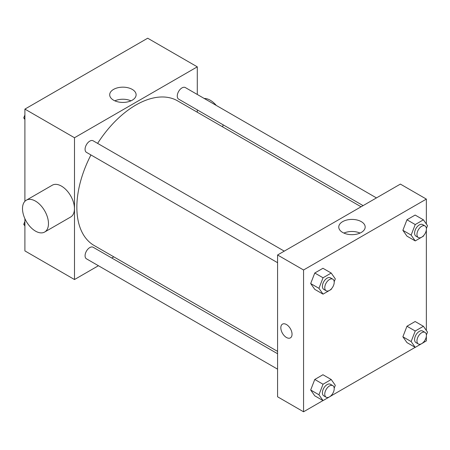 <?xml version="1.0" encoding="UTF-8"?>
<svg xmlns="http://www.w3.org/2000/svg" width="450" height="450" viewBox="0 0 450 450"><rect width="100%" height="100%" fill="white"/><g stroke="black" fill="none" stroke-linecap="round" stroke-linejoin="round"><path stroke-width="0.67" d="M98.415 265.725L74.492 279.54L24.902 250.903L24.902 218.689M24.902 201.319L24.902 109.108L147.696 38.211L197.291 66.842L197.291 94.472M113.799 256.843L111.774 258.013M90.939 154.952A83.492 48.206 120 0 0 76.854 207.276A83.492 48.206 120 0 0 94.146 245.498L277.582 351.405M361.074 206.792L177.638 100.884A83.492 48.206 120 0 0 97.616 143.381M197.291 109.896L197.291 112.23M74.492 279.54L74.492 137.739L197.291 66.842M376.453 197.91L185.327 87.564A6.677 3.859 120 0 0 180.18 89.353A6.677 3.859 120 0 0 177.266 96.075A6.677 3.859 120 0 0 178.65 99.135L363.094 205.622M277.582 353.739L93.133 247.247A6.677 3.859 120 0 0 87.986 249.036A6.677 3.859 120 0 0 85.073 255.757A6.677 3.859 120 0 0 86.456 258.817L277.582 369.163M277.582 262.704L86.456 152.359A6.677 3.859 -60 0 1 86.456 144.647A6.677 3.859 -60 0 1 93.133 140.794L284.259 251.139M74.492 137.739L24.902 109.108M113.563 100.187A13.213 7.628 180 0 1 109.693 94.793A13.213 7.628 180 0 1 122.901 87.165A13.213 7.628 180 0 1 136.114 94.793A13.213 7.628 180 0 1 127.957 101.841A13.213 7.628 180 0 1 113.563 100.187M26.302 200.211L52.279 185.209A18.366 10.603 60 0 1 66.437 190.131A18.366 10.603 60 0 1 74.453 208.62A18.366 10.603 60 0 1 70.65 217.024L44.674 232.026A18.366 10.603 60 0 1 26.302 221.417A18.366 10.603 60 0 1 26.302 200.211A18.366 10.603 60 0 1 40.461 205.127A18.366 10.603 60 0 1 48.476 223.616A18.366 10.603 60 0 1 44.674 232.026M222.632 126.866A18.366 10.603 -120 0 0 223.093 124.796M216.281 105.435A18.366 10.603 -120 0 0 204.199 98.46M114.817 100.828A13.213 7.628 180 0 1 130.989 100.828M322.988 400.567L303.559 411.789L277.582 396.793L277.582 254.993L400.382 184.095L426.358 199.097L426.358 224.021M426.358 336.262L426.358 340.892L423.439 342.574M415.181 347.344L331.245 395.803M406.963 236.143L402.874 230.321L406.963 219.78L415.142 215.055L406.963 219.78L402.874 230.321L406.963 236.143L415.232 240.913L411.137 235.091L415.232 224.55L423.411 219.831L427.5 225.647L426.386 228.521M314.769 395.826L310.68 390.004L314.769 379.463L322.948 374.743L314.769 379.463L310.68 390.004L314.769 395.826L323.038 400.596L318.943 394.779L323.038 384.238L331.217 379.513L335.306 385.329L334.192 388.209M426.358 229.804L426.358 330.48M303.559 411.789L303.559 269.989L426.358 199.097M406.963 342.596L402.874 336.78L406.963 326.239L415.142 321.514L406.963 326.239L402.874 336.78L406.963 342.596L415.232 347.372L411.137 341.55L415.232 331.009L423.411 326.284L427.5 332.106L426.386 334.98M314.769 289.367L310.68 283.551L314.769 273.009L322.948 268.284L314.769 273.009L310.68 283.551L314.769 289.367L323.038 294.142L318.943 288.321L323.038 277.779L331.217 273.054L335.306 278.876L334.192 281.751M303.559 269.989L277.582 254.993M342.63 232.436A13.213 7.628 180 0 1 338.76 227.042A13.213 7.628 180 0 1 351.968 219.414A13.213 7.628 180 0 1 365.181 227.042A13.213 7.628 180 0 1 357.024 234.09A13.213 7.628 180 0 1 342.63 232.436M292.044 334.243A7.931 4.579 60 0 1 290.402 337.871A7.931 4.579 60 0 1 282.471 333.293A7.931 4.579 60 0 1 282.471 324.135A7.931 4.579 60 0 1 288.585 326.261A7.931 4.579 60 0 1 292.044 334.243M290.402 337.871A7.931 4.579 60 0 1 282.471 333.293A7.931 4.579 60 0 1 282.471 324.135M343.884 233.078A13.213 7.628 180 0 1 360.056 233.078M331.47 288.771L331.217 289.418L323.038 294.142M332.826 279.18L330.463 277.813A6.677 3.859 120 0 0 325.316 279.602A6.677 3.859 120 0 0 322.402 286.324A6.677 3.859 120 0 0 323.786 289.384L326.149 290.745A6.677 3.859 120 0 0 332.826 286.892A6.677 3.859 120 0 0 332.826 279.18A6.677 3.859 120 0 0 327.679 280.969A6.677 3.859 120 0 0 324.765 287.691A6.677 3.859 120 0 0 326.149 290.745M318.943 288.321L310.68 283.551M323.038 277.779L314.769 273.009M331.217 273.054L322.948 268.284M423.658 235.541L423.411 236.188L415.232 240.913M425.019 225.951L422.657 224.584A6.677 3.859 120 0 0 417.51 226.378A6.677 3.859 120 0 0 414.596 233.1A6.677 3.859 120 0 0 415.98 236.154L418.343 237.521A6.677 3.859 120 0 0 425.019 233.662A6.677 3.859 120 0 0 425.019 225.951A6.677 3.859 120 0 0 419.873 227.739A6.677 3.859 120 0 0 416.959 234.461A6.677 3.859 120 0 0 418.343 237.521M411.137 235.091L402.874 230.321M415.232 224.55L406.963 219.78M423.411 219.831L415.142 215.055M331.47 395.229L331.217 395.876L323.038 400.596M332.826 385.633L330.463 384.272A6.677 3.859 120 0 0 325.316 386.061A6.677 3.859 120 0 0 322.402 392.782A6.677 3.859 120 0 0 323.786 395.837L326.149 397.204A6.677 3.859 120 0 0 332.826 393.345A6.677 3.859 120 0 0 332.826 385.633A6.677 3.859 120 0 0 327.679 387.422A6.677 3.859 120 0 0 324.765 394.144A6.677 3.859 120 0 0 326.149 397.204M318.943 394.779L310.68 390.004M323.038 384.238L314.769 379.463M331.217 379.513L322.948 374.743M423.658 342L423.411 342.647L415.232 347.372M425.019 332.404L422.657 331.043A6.677 3.859 120 0 0 417.51 332.831A6.677 3.859 120 0 0 414.596 339.553A6.677 3.859 120 0 0 415.98 342.613L418.343 343.974A6.677 3.859 120 0 0 425.019 340.121A6.677 3.859 120 0 0 425.019 332.404A6.677 3.859 120 0 0 419.873 334.198A6.677 3.859 120 0 0 416.959 340.92A6.677 3.859 120 0 0 418.343 343.974M411.137 341.55L402.874 336.78M415.232 331.009L406.963 326.239M423.411 326.284L415.142 321.514M24.902 119.52L23.754 117.894L24.902 114.947M27.821 107.426L36.073 102.656M24.902 118.558L23.754 117.894M120.015 54.197L128.267 49.432M24.902 225.979L23.754 224.353L24.902 221.406M24.902 225.011L23.754 224.353"/></g></svg>
